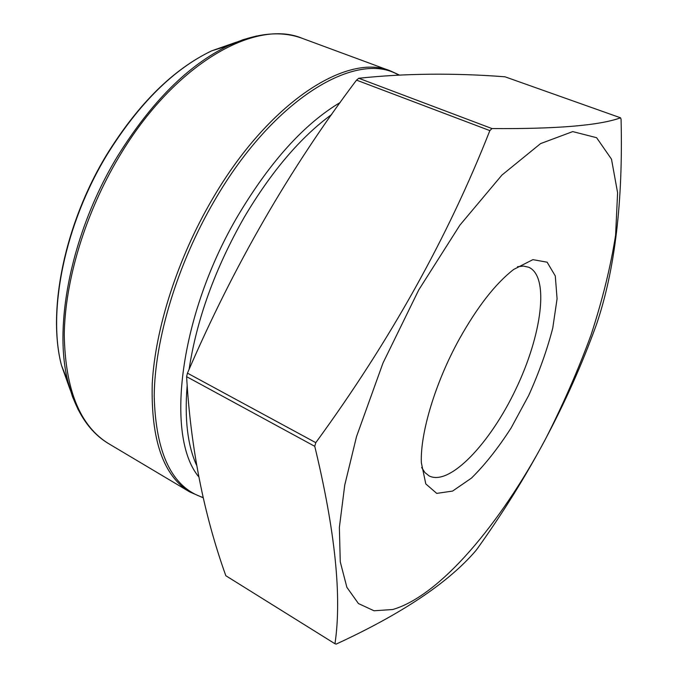 <?xml version="1.0" encoding="UTF-8"?>
<svg xmlns="http://www.w3.org/2000/svg" width="678" height="678" viewBox="0 0 678 678"><rect width="100%" height="100%" fill="white"/><g stroke="black" fill="none" stroke-linecap="round" stroke-linejoin="round"><path stroke-width="1.02" d="M477.21 548.849C528.23 477.575 567.783 403.334 595.886 326.118L596.784 323.542C614.988 269.607 623.082 201.527 621.073 119.303L620.573 117.819C599.445 125.481 556.579 129.057 491.957 128.557L489.838 130.608C448.065 236.919 390.053 340.941 315.787 442.666L314.762 446.319C335.237 531.154 341.966 596.962 334.966 643.753L336.161 644.1C401.698 613.878 448.2 582.792 475.659 550.85L477.21 548.849M620.573 117.819L504.983 76.792C453.726 72.868 404.978 73.36 358.755 78.267L356.526 80.123C289.87 168.5 233.503 266.174 187.45 373.146L186.611 376.663C190.654 447.599 203.722 513.949 225.825 575.724L334.966 643.753M186.611 376.663L314.762 446.319M187.45 373.146L315.787 442.666M356.526 80.123L489.838 130.608M358.755 78.267L491.957 128.557M356.526 436.581L344.746 485.109L339.373 527.433L340.263 561.825L346.873 587.317L358.433 603.556L374.019 610.768L392.689 609.522C440.107 595.869 500.534 523.526 545.315 439.446C562.782 405.207 578.003 370.442 590.979 335.144C602.42 300.117 610.632 266.801 615.599 235.207L617.599 192.764L611.497 159.177L596.598 137.693L572.74 131.6L540.569 143.609L501.915 175.094L459.913 225.121L418.75 289.921L382.977 363.061L356.526 436.581M459.243 339.212C477.363 306.812 495.491 283.574 513.636 269.48L532.891 259.64L547.129 262.2L555.29 275.963L557.079 298.795L552.748 328.127C547.078 350.001 539.078 372.408 528.738 395.367L511.144 427.911C498.169 448.073 484.94 464.803 471.456 478.109L452.573 491.084L436.742 493.389L425.801 483.923L421.352 462.76C420.106 433.31 435.301 382.536 459.243 339.212M421.623 467.464L424.928 472.583L429.132 475.922C449.641 486.346 490.169 443.336 515.814 389.197C541.798 335.212 549.765 276.658 528.764 267.259L523.526 266.09L517.467 266.734M398.605 75.055C357.111 49.841 273.827 97.929 214.494 200.629C177.322 264.123 154.686 339.534 154.203 396.155C155.754 453.675 172.102 487.482 203.256 497.576M340.229 102.48C304.515 123.727 270.658 161.059 238.656 214.485C179.077 314.643 164.983 436.598 198.764 476.812M119.04 156.838C85.216 213.29 64.935 280.658 64.257 334.771C65.266 390.053 80.148 426.394 108.887 443.793L189.798 491.965C163.347 475.964 150.83 439.861 152.245 383.646C155.245 328.508 177.526 258.674 212.197 199.434C268.734 101.7 347.941 52.257 390.782 71.054L302.456 38.417C255.657 18.34 174.102 63.715 119.04 156.838M78.241 409.809L72.47 396.613L67.986 381.739C53.045 324.72 71.944 231.13 117.54 156.287C151.372 101.853 188.357 64.961 228.486 45.612L242.868 39.748L256.759 35.942M236.614 42.087L211.646 50.85C173.653 69.105 138.871 103.59 107.302 154.304C64.757 224.003 47.265 311.295 61.478 365.357L70.351 390.282M331.686 114.489C300.566 137.185 271.403 171.475 244.19 217.358C215.155 268.369 196.79 319.05 189.077 369.417M187.145 385.74C184.458 419.055 187.603 445.548 196.578 465.235M302.456 38.417C281.251 30.502 256.589 32.9 228.486 45.612L211.646 50.85C173.297 69.241 138.397 103.726 106.955 154.296C64.546 223.799 47.07 310.736 61.478 365.357L67.986 381.739C75.767 411.588 89.403 432.276 108.887 443.793M390.782 71.054L399.3 75.012M189.798 491.965L203.315 497.822"/></g></svg>
